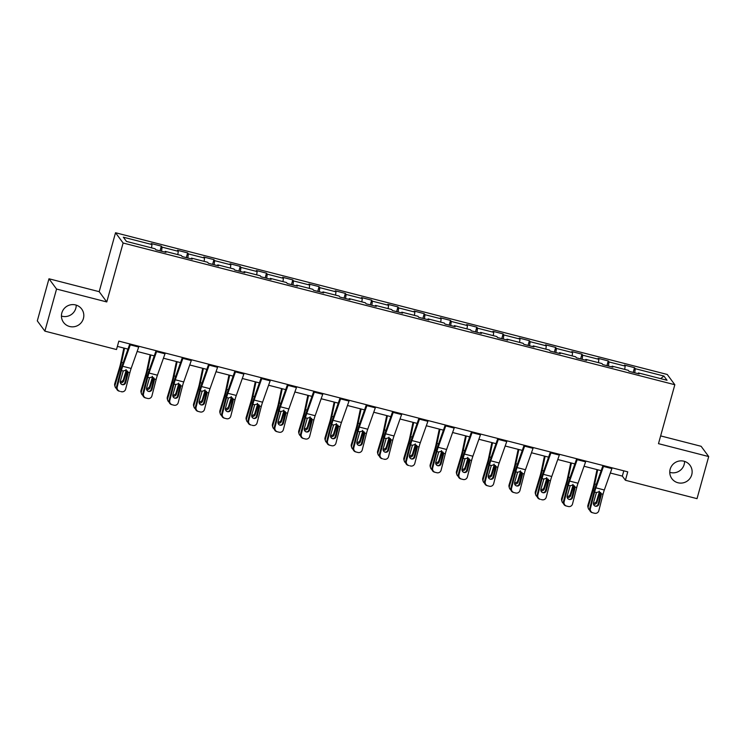 <?xml version="1.0" encoding="UTF-8"?>
<svg xmlns="http://www.w3.org/2000/svg" width="746" height="746" viewBox="0 0 746 746"><rect width="100%" height="100%" fill="white"/><g stroke="black" fill="none" stroke-linecap="round" stroke-linejoin="round"><path stroke-width="1.12" d="M76.232 305.123A11.265 11.05 -36.4 0 1 61.433 316.052M83.412 318.486A11.265 11.05 -36.4 0 1 63.559 322.412A11.265 11.05 -36.4 0 1 70.646 304.806A11.265 11.05 -36.4 0 1 83.412 318.486M684.567 461.382A11.265 11.05 -36.4 0 1 669.768 472.311M691.738 474.754A11.265 11.05 -36.4 0 1 671.894 478.68A11.265 11.05 -36.4 0 1 678.972 461.075A11.265 11.05 -36.4 0 1 691.738 474.754M48.975 278.78L56.556 289.047L106.771 301.944L99.19 291.677L48.975 278.78L37.3 320.873L44.881 331.14L116.497 349.538L118.838 341.118L627.74 471.845L625.409 480.265L697.025 498.654L708.7 456.561L701.119 446.295L660.639 435.897M99.19 291.677L115.537 232.743L667.241 374.464L674.832 384.731L123.118 243.01L115.537 232.743M663.921 376.059L635.275 368.701L634.52 367.685L624.411 365.092L625.157 366.1L608.978 361.95L608.232 360.933L598.124 358.332L598.87 359.348L582.691 355.189L581.945 354.182L571.837 351.58L572.583 352.597L556.404 348.438L555.658 347.431L545.55 344.829L546.296 345.846L530.117 341.687L529.371 340.67L519.263 338.078L520.009 339.094L503.83 334.935L503.084 333.919L492.975 331.327L493.721 332.334L477.543 328.184L476.797 327.168L466.688 324.575L467.434 325.582L451.255 321.433L450.509 320.416L440.392 317.824L441.147 318.831L424.968 314.681L424.222 313.665L414.105 311.063L414.86 312.08L398.681 307.921L397.935 306.914L387.817 304.312L388.573 305.328L372.394 301.17L371.639 300.162L361.53 297.561L362.276 298.577L346.107 294.418L345.351 293.402L335.243 290.809L335.989 291.826L319.82 287.667L319.064 286.65L308.956 284.058L309.702 285.065L293.523 280.916L292.777 279.899L282.669 277.307L283.415 278.314L267.236 274.164L266.49 273.148L256.382 270.546L257.128 271.563L240.949 267.404L240.203 266.397L230.094 263.795L230.84 264.811L214.661 260.652L213.916 259.645L203.807 257.044L204.553 258.06L188.374 253.901L187.628 252.894L177.52 250.292L178.266 251.309L162.087 247.15L161.341 246.133L151.233 243.541L151.979 244.548L123.332 237.191L126.447 241.415L155.093 248.772L155.839 249.779L165.948 252.381L165.202 251.365L181.381 255.524L182.127 256.54L192.235 259.132L191.489 258.125L207.668 262.275L208.414 263.291L218.522 265.884L217.776 264.877L233.955 269.026L234.701 270.043L244.819 272.635L244.063 271.628L260.242 275.778L260.988 276.794L271.106 279.396L270.35 278.379L286.529 282.538L287.275 283.545L297.393 286.147L296.647 285.131L312.816 289.289L313.572 290.297L323.68 292.898L322.934 291.882L339.104 296.041L339.859 297.057L349.967 299.65L349.221 298.633L365.391 302.792L366.146 303.808L376.254 306.401L375.508 305.394L391.687 309.543L392.433 310.56L402.542 313.152L401.796 312.145L417.974 316.295L418.72 317.311L428.829 319.903L428.083 318.896L444.262 323.046L445.008 324.062L455.116 326.664L454.37 325.648L470.549 329.807L471.295 330.814L481.403 333.415L480.657 332.399L496.836 336.558L497.582 337.565L507.69 340.167L506.944 339.15L523.123 343.309L523.869 344.326L533.977 346.918L533.231 345.902L549.41 350.06L550.156 351.077L560.274 353.669L559.519 352.662L575.698 356.812L576.444 357.828L586.561 360.421L585.806 359.413L601.985 363.563L602.731 364.58L612.848 367.181L612.093 366.165L628.272 370.324L629.027 371.331L639.135 373.933L638.389 372.916L667.036 380.274L663.921 376.059L660.639 378.632M164.857 252.101L165.202 251.365M162.087 247.15L161.537 251.243M178.266 251.309L177.828 254.61M191.144 258.853L191.489 258.125M188.374 253.901L187.824 258.004M204.553 258.06L204.115 261.361M217.431 265.604L217.776 264.877M214.661 260.652L214.111 264.755M230.84 264.811L230.402 268.112M243.718 272.355L244.063 271.628M240.949 267.404L240.408 271.507M257.128 271.563L256.689 274.864M270.005 279.107L270.35 278.379M267.236 274.164L266.695 278.258M283.415 278.314L282.976 281.624M296.293 285.867L296.647 285.131M293.523 280.916L292.982 285.009M309.702 285.065L309.264 288.376M322.58 292.618L322.934 291.882M319.82 287.667L319.269 291.761M335.989 291.826L335.551 295.127M348.867 299.37L349.221 298.633M346.107 294.418L345.557 298.521M362.276 298.577L361.838 301.878M375.154 306.121L375.508 305.394M372.394 301.17L371.844 305.273M388.573 305.328L388.125 308.63M401.441 312.872L401.796 312.145M398.681 307.921L398.131 312.024M414.86 312.08L414.412 315.381M427.728 319.624L428.083 318.896M424.968 314.681L424.418 318.775M441.147 318.831L440.7 322.141M454.025 326.375L454.37 325.648M451.255 321.433L450.705 325.526M467.434 325.582L466.987 328.893M480.312 333.136L480.657 332.399M477.543 328.184L476.992 332.278M493.721 332.334L493.274 335.644M506.599 339.887L506.944 339.15M503.83 334.935L503.28 339.029M520.009 339.094L519.57 342.395M532.886 346.638L533.231 345.902M530.117 341.687L529.567 345.79M546.296 345.846L545.858 349.147M559.174 353.39L559.519 352.662M556.404 348.438L555.863 352.541M572.583 352.597L572.145 355.898M585.461 360.141L585.806 359.413M582.691 355.189L582.15 359.292M598.87 359.348L598.432 362.649M611.748 366.892L612.093 366.165M608.978 361.95L608.438 366.044M625.157 366.1L624.719 369.41M638.035 373.643L638.389 372.916M635.275 368.701L634.725 372.795M56.556 289.047L44.881 331.14M106.771 301.944L123.118 243.01M674.832 384.731L658.485 443.665L708.7 456.561M610.331 473.02L622.332 476.097L625.409 480.265M117.374 346.386L127.967 349.109M137.152 351.469L154.254 355.861M163.439 358.22L180.541 362.612M189.726 364.971L206.838 369.363M216.014 371.722L233.125 376.124M242.301 378.483L259.412 382.875M268.588 385.234L285.699 389.626M294.875 391.986L311.987 396.378M321.162 398.737L338.274 403.129M347.45 405.488L364.561 409.88M373.746 412.24L390.848 416.641M400.033 418.991L417.135 423.392M426.32 425.752L443.422 430.144M452.608 432.503L469.71 436.895M478.895 439.254L495.997 443.646M505.182 446.005L522.293 450.397M531.469 452.757L548.58 457.149M557.756 459.508L574.868 463.909M584.043 466.259L601.155 470.661M151.979 244.548L151.531 247.859M623.796 470.829L622.332 476.097M634.52 367.685L633.214 372.413M608.232 360.933L606.927 365.652M581.945 354.182L580.64 358.901M555.658 347.431L554.353 352.149M529.371 340.67L528.056 345.398M503.084 333.919L501.769 338.647M476.797 327.168L475.482 331.895M450.509 320.416L449.195 325.144M424.222 313.665L422.907 318.383M397.935 306.914L396.62 311.632M371.639 300.162L370.333 304.881M345.351 293.402L344.046 298.13M319.064 286.65L317.759 291.378M292.777 279.899L291.472 284.627M266.49 273.148L265.184 277.866M240.203 266.397L238.897 271.115M213.916 259.645L212.61 264.364M187.628 252.894L186.314 257.612M161.341 246.133L160.026 250.861M612.158 467.835A6.164 0.942 104.4 0 1 611.897 468.591L604.325 489.991A8.803 1.352 -75.6 0 0 603.038 494.244L598.824 510.702A3.525 3.478 103.8 0 1 594.571 513.248L592.231 512.661L594.571 513.248M602.982 465.485L595.886 485.543A13.204 2.024 -75.6 0 0 593.965 491.922L589.741 508.38L590.394 508.539A3.525 3.478 103.8 0 0 592.893 512.819M603.728 465.672A6.164 0.942 104.4 0 1 603.477 466.427L595.895 487.828A8.803 1.352 -75.6 0 0 594.618 492.08L590.394 508.539M595.187 506.124A2.816 2.788 103.8 0 0 598.227 504.016L600.754 492.817M592.231 512.661A3.525 3.478 -76.2 0 1 589.741 508.38M600.987 493.097L601.201 495.12L598.879 504.175A2.816 2.788 -76.2 0 1 595.513 506.217A2.816 2.788 -76.2 0 1 595.485 506.217A2.816 2.788 -76.2 0 1 593.49 502.795L596.436 492.547L599.234 491.689L601.229 493.777L603.038 494.244M597.024 469.598L593.788 484.965A8.803 1.352 104.4 0 1 592.65 489.423L587.932 505.21L588.296 506.431A3.525 3.376 163.4 0 0 589.741 510.171M597.705 469.775L594.721 483.958A13.204 2.024 104.4 0 1 593.014 490.635L588.296 506.431M599.029 500.864L597.826 504.902M600.67 492.602L599.197 492.416L596.604 501.098L596.968 502.31L599.775 492.91M596.968 502.31A2.816 2.695 -16.6 0 1 593.499 504.24M591.466 501.666A2.816 2.695 -16.6 0 1 591.578 500.93L592.119 499.093M588.296 508.296L587.932 507.084A3.525 3.376 -16.6 0 1 587.932 505.21M593.424 503.084A2.816 2.695 163.4 0 0 596.604 501.098M599.197 492.416L599.262 491.12M585.871 461.084A6.164 0.942 104.4 0 1 585.61 461.839L578.038 483.24A8.803 1.352 -75.6 0 0 576.751 487.492L572.527 503.951A3.525 3.478 103.8 0 1 568.284 506.497L565.944 505.9L568.284 506.497M576.695 458.734L569.599 478.792A13.204 2.024 -75.6 0 0 567.678 485.17L563.454 501.629L564.107 501.788A3.525 3.478 103.8 0 0 566.596 506.068M577.441 458.921A6.164 0.942 104.4 0 1 577.19 459.676L569.608 481.077A8.803 1.352 -75.6 0 0 568.331 485.329L564.107 501.788M568.9 499.363A2.816 2.788 103.8 0 0 571.94 497.265L574.467 486.066M565.944 505.9A3.525 3.478 -76.2 0 1 563.454 501.629M574.7 486.345L574.914 488.369L572.592 497.423A2.816 2.788 -76.2 0 1 569.198 499.456A2.816 2.788 -76.2 0 1 567.193 496.034L570.149 485.795L572.947 484.937L574.942 487.026L576.751 487.492M559.575 454.333A6.164 0.942 104.4 0 1 559.323 455.088L551.751 476.489A8.803 1.352 -75.6 0 0 550.464 480.741L546.24 497.2A3.525 3.478 103.8 0 1 541.997 499.745L541.344 499.587A3.525 3.478 -76.2 0 1 541.344 499.587L541.997 499.745M550.408 451.973L543.312 472.031A13.204 2.024 -75.6 0 0 541.391 478.419L537.167 494.878L537.819 495.036A3.525 3.478 103.8 0 0 540.309 499.316M551.154 452.169A6.164 0.942 104.4 0 1 550.902 452.915L543.321 474.325A8.803 1.352 -75.6 0 0 542.044 478.578L537.819 495.036M542.612 492.612A2.816 2.788 103.8 0 0 545.643 490.514L548.179 479.314M539.656 499.149A3.525 3.478 -76.2 0 1 537.167 494.878M541.419 499.606A3.525 3.478 -76.2 0 1 541.382 499.596L542.034 499.755M548.413 479.594L548.627 481.618L546.305 490.672A2.816 2.788 -76.2 0 1 542.902 492.705A2.816 2.788 -76.2 0 1 540.906 489.283L543.853 479.044L546.65 478.186L548.655 480.275L550.464 480.741M570.737 462.846L567.501 478.214A8.803 1.352 104.4 0 1 566.363 482.671L561.645 498.459L562.008 499.671A3.525 3.376 163.4 0 0 563.454 503.41M571.417 463.024L568.424 477.207A13.204 2.024 104.4 0 1 566.727 483.884L562.008 499.671M572.742 494.113L571.539 498.151M574.383 485.851L572.909 485.665L570.317 494.346L570.681 495.558L573.487 486.159M570.681 495.558A2.816 2.695 -16.6 0 1 567.202 497.489M565.179 494.915A2.816 2.695 -16.6 0 1 565.282 494.178L565.832 492.341M562.008 501.545L561.645 500.333A3.525 3.376 -16.6 0 1 561.645 498.459M567.137 496.332A2.816 2.695 163.4 0 0 570.317 494.346M572.909 485.665L572.975 484.368M544.449 456.095L541.214 471.463A8.803 1.352 104.4 0 1 540.076 475.92L535.358 491.707L535.721 492.92A3.525 3.376 163.4 0 0 537.167 496.659M545.13 456.263L542.137 470.456A13.204 2.024 104.4 0 1 540.44 477.132L535.721 492.92M546.454 487.362L545.251 491.4M548.096 479.1L546.622 478.904L544.03 487.595L544.393 488.807L547.2 479.398M544.393 488.807A2.816 2.695 -16.6 0 1 540.915 490.737M538.882 488.154A2.816 2.695 -16.6 0 1 538.994 487.427L539.544 485.59M535.712 494.794L535.358 493.572A3.525 3.376 -16.6 0 1 535.358 491.707M540.85 489.581A2.816 2.695 163.4 0 0 544.03 487.595M546.622 478.904L546.687 477.617M533.287 447.581A6.164 0.942 104.4 0 1 533.036 448.327L525.464 469.738A8.803 1.352 -75.6 0 0 524.177 473.99L519.953 490.448A3.525 3.478 103.8 0 1 515.71 492.994L513.369 492.397L515.71 492.994M524.121 445.222L517.025 465.28A13.204 2.024 -75.6 0 0 515.094 471.659L510.879 488.126L511.532 488.285A3.525 3.478 103.8 0 0 514.022 492.556M524.867 445.418A6.164 0.942 104.4 0 1 524.615 446.164L517.034 467.574A8.803 1.352 -75.6 0 0 515.756 471.826L511.532 488.285M516.325 485.86A2.816 2.788 103.8 0 0 519.356 483.762L521.892 472.554M513.369 492.397A3.525 3.478 -76.2 0 1 510.879 488.126M515.747 493.003L515.094 492.845A3.525 3.478 -76.2 0 1 515.094 492.845A3.525 3.478 -76.2 0 1 515.057 492.836M522.125 472.833L522.34 474.866L520.018 483.921A2.816 2.788 -76.2 0 1 516.614 485.954A2.816 2.788 -76.2 0 1 514.619 482.531L517.565 472.293L520.363 471.425L522.368 473.524L524.177 473.99M507 440.83A6.164 0.942 104.4 0 1 506.748 441.576L499.177 462.977A8.803 1.352 -75.6 0 0 497.89 467.238L493.665 483.697A3.525 3.478 103.8 0 1 489.423 486.243L487.082 485.646L489.423 486.243M497.834 438.471L490.728 458.529A13.204 2.024 -75.6 0 0 488.807 464.907L484.583 481.366L485.245 481.534A3.525 3.478 103.8 0 0 487.735 485.805M498.58 438.667A6.164 0.942 104.4 0 1 498.319 439.413L490.747 460.814A8.803 1.352 -75.6 0 0 489.469 465.075L485.245 481.534M490.038 479.109A2.816 2.788 103.8 0 0 493.069 477.002L495.605 465.802M487.082 485.646A3.525 3.478 -76.2 0 1 484.583 481.366M495.838 466.082L496.053 468.115L493.731 477.17A2.816 2.788 -76.2 0 1 490.327 479.202A2.816 2.788 -76.2 0 1 488.332 475.78L491.278 465.541L494.076 464.674L496.081 466.772L497.89 467.238M480.713 434.079A6.164 0.942 104.4 0 1 480.461 434.825L472.88 456.226A8.803 1.352 -75.6 0 0 471.603 460.478L467.378 476.946A3.525 3.478 103.8 0 1 463.135 479.482L460.795 478.895L463.135 479.482M471.547 431.72L464.441 451.778A13.204 2.024 -75.6 0 0 462.52 458.156L458.296 474.615L458.958 474.773A3.525 3.478 103.8 0 0 461.448 479.053M472.293 431.906A6.164 0.942 104.4 0 1 472.031 432.661L464.46 454.062A8.803 1.352 -75.6 0 0 463.182 458.314L458.958 474.773M463.751 472.358A2.816 2.788 103.8 0 0 466.782 470.25L469.318 459.051M460.795 478.895A3.525 3.478 -76.2 0 1 458.296 474.615M469.542 459.331L469.766 461.364L467.434 470.409A2.816 2.788 -76.2 0 1 464.04 472.451A2.816 2.788 -76.2 0 1 462.044 469.029L464.991 458.781L467.789 457.923L469.784 460.012L471.603 460.478M518.162 449.344L514.927 464.711A8.803 1.352 104.4 0 1 513.789 469.169L509.07 484.956L509.434 486.168A3.525 3.376 163.4 0 0 510.879 489.908M518.843 449.512L515.85 463.704A13.204 2.024 104.4 0 1 514.153 470.381L509.434 486.168M520.167 480.611L518.964 484.639M521.808 472.349L520.335 472.153L517.743 480.844L518.106 482.056L520.913 472.647M518.106 482.056A2.816 2.695 -16.6 0 1 514.628 483.986M512.595 481.403A2.816 2.695 -16.6 0 1 512.707 480.666L513.257 478.829M509.425 488.043L509.07 486.821A3.525 3.376 -16.6 0 1 509.07 484.956M514.563 482.821A2.816 2.695 163.4 0 0 517.743 480.844M520.335 472.153L520.4 470.866M491.875 442.583L488.639 457.96A8.803 1.352 104.4 0 1 487.502 462.408L482.783 478.205L483.147 479.417A3.525 3.376 163.4 0 0 484.592 483.156M492.556 442.76L489.562 456.944A13.204 2.024 104.4 0 1 487.865 463.63L483.147 479.417M493.88 473.859L492.677 477.888M495.512 465.597L494.048 465.401L491.455 474.083L491.81 475.305L494.626 465.896M491.81 475.305A2.816 2.695 -16.6 0 1 488.341 477.226M486.308 474.652A2.816 2.695 -16.6 0 1 486.42 473.915L486.97 472.078M483.138 481.291L482.774 480.07A3.525 3.376 -16.6 0 1 482.783 478.205M488.276 476.069A2.816 2.695 163.4 0 0 491.455 474.083M494.048 465.401L494.113 464.115M465.588 435.832L462.352 451.209A8.803 1.352 104.4 0 1 461.215 455.657L456.496 471.444L456.86 472.666A3.525 3.376 163.4 0 0 458.305 476.405M466.269 436.009L463.275 450.192A13.204 2.024 104.4 0 1 461.578 456.878L456.86 472.666M467.593 467.099L466.39 471.136M469.225 458.837L467.761 458.65L465.168 467.332L465.523 468.553L468.339 459.144M465.523 468.553A2.816 2.695 -16.6 0 1 462.054 470.474M460.021 467.901A2.816 2.695 -16.6 0 1 460.133 467.164L460.683 465.327M456.85 474.531L456.487 473.318A3.525 3.376 -16.6 0 1 456.496 471.444M461.988 469.318A2.816 2.695 163.4 0 0 465.168 467.332M467.761 458.65L467.826 457.354M454.426 427.318A6.164 0.942 104.4 0 1 454.174 428.073L446.593 449.474A8.803 1.352 -75.6 0 0 445.315 453.727L441.091 470.185A3.525 3.478 103.8 0 1 436.848 472.731L434.508 472.143L436.848 472.731M445.259 424.968L438.154 445.026A13.204 2.024 -75.6 0 0 436.233 451.405L432.009 467.863L432.671 468.022A3.525 3.478 103.8 0 0 435.16 472.302M446.005 425.155A6.164 0.942 104.4 0 1 445.744 425.91L438.172 447.311A8.803 1.352 -75.6 0 0 436.886 451.563L432.671 468.022M437.464 465.607A2.816 2.788 103.8 0 0 440.494 463.499L443.031 452.3M434.508 472.143A3.525 3.478 -76.2 0 1 432.009 467.863M443.255 452.58L443.469 454.603L441.147 463.658A2.816 2.788 -76.2 0 1 437.781 465.7A2.816 2.788 -76.2 0 1 437.753 465.7A2.816 2.788 -76.2 0 1 435.757 462.278L438.704 452.029L441.501 451.171L443.497 453.26L445.315 453.727M439.301 429.081L436.056 444.457A8.803 1.352 104.4 0 1 434.927 448.905L430.209 464.693L430.573 465.914A3.525 3.376 163.4 0 0 432.018 469.654M439.981 429.258L436.988 443.441A13.204 2.024 104.4 0 1 435.291 450.127L430.573 465.914M441.306 460.347L440.093 464.385M442.938 452.085L441.473 451.899L438.881 460.58L439.235 461.793L442.052 452.393M439.235 461.793A2.816 2.695 -16.6 0 1 435.767 463.723M433.734 461.149A2.816 2.695 -16.6 0 1 433.846 460.413L434.396 458.576M430.563 467.779L430.2 466.567A3.525 3.376 -16.6 0 1 430.209 464.693M435.701 462.567A2.816 2.695 163.4 0 0 438.881 460.58M441.473 451.899L441.539 450.603M428.139 420.567A6.164 0.942 104.4 0 1 427.887 421.322L420.306 442.723A8.803 1.352 -75.6 0 0 419.028 446.975L414.804 463.434A3.525 3.478 103.8 0 1 410.598 465.989A3.525 3.478 103.8 0 0 410.598 465.989L409.908 465.821A3.525 3.478 -76.2 0 1 409.908 465.821L409.936 465.83A3.525 3.478 -76.2 0 0 409.974 465.84M418.972 418.217L411.867 438.275A13.204 2.024 -75.6 0 0 409.946 444.653L405.721 461.112L406.374 461.27A3.525 3.478 103.8 0 0 408.873 465.551M419.709 418.403A6.164 0.942 104.4 0 1 419.457 419.159L411.885 440.56A8.803 1.352 -75.6 0 0 410.598 444.812L406.374 461.27M411.177 458.846A2.816 2.788 103.8 0 0 414.207 456.748L416.744 445.548M408.221 465.392A3.525 3.478 -76.2 0 1 405.721 461.112M416.967 445.828L417.182 447.852L414.86 456.906A2.816 2.788 -76.2 0 1 411.466 458.939A2.816 2.788 -76.2 0 1 409.47 455.526L412.417 445.278L415.214 444.42L417.21 446.509L419.028 446.975M413.014 422.329L409.768 437.697A8.803 1.352 104.4 0 1 408.64 442.154L403.922 457.941L404.285 459.163A3.525 3.376 163.4 0 0 405.731 462.902M413.694 422.506L410.701 436.69A13.204 2.024 104.4 0 1 409.004 443.366L404.285 459.163M415.018 453.596L413.806 457.634M416.65 445.334L415.186 445.148L412.585 453.829L412.948 455.041L415.764 445.642M412.948 455.041A2.816 2.695 -16.6 0 1 409.479 456.972M407.447 454.398A2.816 2.695 -16.6 0 1 407.558 453.661L408.109 451.824M404.276 461.028L403.912 459.816A3.525 3.376 -16.6 0 1 403.922 457.941M409.414 455.815A2.816 2.695 163.4 0 0 412.585 453.829M415.186 445.148L415.252 443.851M401.852 413.816A6.164 0.942 104.4 0 1 401.6 414.571L394.019 435.972A8.803 1.352 -75.6 0 0 392.741 440.224L388.517 456.683A3.525 3.478 103.8 0 1 384.274 459.228L383.612 459.07A3.525 3.478 -76.2 0 1 383.612 459.07L384.274 459.228M392.685 411.466L385.579 431.514A13.204 2.024 -75.6 0 0 383.658 437.902L379.434 454.361L380.087 454.519A3.525 3.478 103.8 0 0 382.586 458.799M393.422 411.652A6.164 0.942 104.4 0 1 393.17 412.407L385.598 433.808A8.803 1.352 -75.6 0 0 384.311 438.061L380.087 454.519M384.889 452.095A2.816 2.788 103.8 0 0 387.92 449.997L390.456 438.797M381.933 458.631A3.525 3.478 -76.2 0 1 379.434 454.361M383.686 459.088A3.525 3.478 -76.2 0 1 383.649 459.079L384.311 459.238M390.68 439.077L390.895 441.1L388.573 450.155A2.816 2.788 -76.2 0 1 385.178 452.188A2.816 2.788 -76.2 0 1 383.183 448.766L386.13 438.527L388.927 437.669L390.923 439.758L392.741 440.224M386.726 415.578L383.481 430.946A8.803 1.352 104.4 0 1 382.353 435.403L377.635 451.19L377.989 452.402A3.525 3.376 163.4 0 0 379.444 456.142M387.398 415.755L384.414 429.938A13.204 2.024 104.4 0 1 382.717 436.615L377.989 452.402M388.731 446.845L387.519 450.882M390.363 438.583L388.899 438.396L386.297 447.078L386.661 448.29L389.477 438.89M386.661 448.29A2.816 2.695 -16.6 0 1 383.192 450.22M381.159 447.647A2.816 2.695 -16.6 0 1 381.271 446.91L381.821 445.073M377.989 454.277L377.625 453.064A3.525 3.376 -16.6 0 1 377.635 451.19M383.127 449.064A2.816 2.695 163.4 0 0 386.297 447.078M388.899 438.396L388.964 437.1M375.564 407.064A6.164 0.942 104.4 0 1 375.313 407.81L367.731 429.22A8.803 1.352 -75.6 0 0 366.454 433.473L362.23 449.931A3.525 3.478 103.8 0 1 357.987 452.477L355.646 451.88L357.987 452.477M366.389 404.705L359.292 424.763A13.204 2.024 -75.6 0 0 357.371 431.151L353.147 447.609L353.8 447.768A3.525 3.478 103.8 0 0 356.299 452.039M367.135 404.901A6.164 0.942 104.4 0 1 366.883 405.647L359.311 427.057A8.803 1.352 -75.6 0 0 358.024 431.309L353.8 447.768M358.593 445.343A2.816 2.788 103.8 0 0 361.633 443.245L364.16 432.046M355.646 451.88A3.525 3.478 -76.2 0 1 353.147 447.609M364.393 432.326L364.608 434.349L362.286 443.404A2.816 2.788 -76.2 0 1 358.891 445.437A2.816 2.788 -76.2 0 1 356.896 442.014L359.842 431.775L362.64 430.918L364.635 433.006L366.454 433.473M360.439 408.827L357.194 424.194A8.803 1.352 104.4 0 1 356.066 428.652L351.347 444.439L351.702 445.651A3.525 3.376 163.4 0 0 353.156 449.39M361.111 408.995L358.127 423.187A13.204 2.024 104.4 0 1 356.429 429.864L351.702 445.651M362.444 440.093L361.232 444.131M364.076 431.831L362.612 431.636L360.01 440.327L360.374 441.539L363.19 432.13M360.374 441.539A2.816 2.695 -16.6 0 1 356.905 443.469M354.872 440.886A2.816 2.695 -16.6 0 1 354.984 440.149L355.534 438.312M351.702 447.525L351.338 446.304A3.525 3.376 -16.6 0 1 351.347 444.439M356.84 442.303A2.816 2.695 163.4 0 0 360.01 440.327M362.612 431.636L362.677 430.349M349.277 400.313A6.164 0.942 104.4 0 1 349.025 401.059L341.444 422.469A8.803 1.352 -75.6 0 0 340.167 426.721L335.942 443.18A3.525 3.478 103.8 0 1 331.69 445.726L329.359 445.129L331.69 445.726M340.101 397.954L333.005 418.012A13.204 2.024 -75.6 0 0 331.084 424.39L326.86 440.858L327.513 441.017A3.525 3.478 103.8 0 0 330.012 445.287M340.847 398.15A6.164 0.942 104.4 0 1 340.596 398.896L333.024 420.296A8.803 1.352 -75.6 0 0 331.737 424.558L327.513 441.017M332.306 438.592A2.816 2.788 103.8 0 0 335.346 436.485L337.873 425.285M329.359 445.129A3.525 3.478 -76.2 0 1 326.86 440.858M338.106 425.565L338.32 427.598L335.998 436.652A2.816 2.788 -76.2 0 1 332.604 438.685A2.816 2.788 -76.2 0 1 330.609 435.263L333.555 425.024L336.353 424.157L338.348 426.255L340.167 426.721M334.152 402.075L330.907 417.443A8.803 1.352 104.4 0 1 329.779 421.9L325.051 437.688L325.415 438.9A3.525 3.376 163.4 0 0 326.86 442.639M334.823 402.243L331.839 416.436A13.204 2.024 104.4 0 1 330.133 423.113L325.415 438.9M336.157 433.342L334.945 437.37M337.789 425.08L336.325 424.884L333.723 433.566L334.087 434.787L336.894 425.379M334.087 434.787A2.816 2.695 -16.6 0 1 330.618 436.708M328.585 434.135A2.816 2.695 -16.6 0 1 328.697 433.398L329.247 431.561M325.415 440.774L325.051 439.553A3.525 3.376 -16.6 0 1 325.051 437.688M330.543 435.552A2.816 2.695 163.4 0 0 333.723 433.566M336.325 424.884L336.39 423.597M322.99 393.562A6.164 0.942 104.4 0 1 322.729 394.308L315.157 415.709A8.803 1.352 -75.6 0 0 313.88 419.97L309.655 436.429A3.525 3.478 103.8 0 1 305.403 438.974L303.062 438.378L305.403 438.974M313.814 391.202L306.718 411.26A13.204 2.024 -75.6 0 0 304.797 417.639L300.573 434.097L301.225 434.265A3.525 3.478 103.8 0 0 303.725 438.536M314.56 391.398A6.164 0.942 104.4 0 1 314.308 392.144L306.727 413.545A8.803 1.352 -75.6 0 0 305.45 417.797L301.225 434.265M306.019 431.841A2.816 2.788 103.8 0 0 309.058 429.733L311.586 418.534M303.062 438.378A3.525 3.478 -76.2 0 1 300.573 434.097M311.819 418.814L312.033 420.847L309.711 429.901A2.816 2.788 -76.2 0 1 306.317 431.934A2.816 2.788 -76.2 0 1 304.321 428.512L307.268 418.264L310.066 417.406L312.061 419.504L313.88 419.97M307.856 395.315L304.62 410.692A8.803 1.352 104.4 0 1 303.491 415.14L298.764 430.936L299.127 432.148A3.525 3.376 163.4 0 0 300.573 435.888M308.536 395.492L305.552 409.675A13.204 2.024 104.4 0 1 303.846 416.361L299.127 432.148M309.86 426.591L308.657 430.619M311.502 418.329L310.028 418.133L307.436 426.815L307.8 428.036L310.606 418.627M307.8 428.036A2.816 2.695 -16.6 0 1 304.331 429.957M302.298 427.383A2.816 2.695 -16.6 0 1 302.41 426.647L302.96 424.81M299.127 434.013L298.764 432.801A3.525 3.376 -16.6 0 1 298.764 430.936M304.256 428.801A2.816 2.695 163.4 0 0 307.436 426.815M310.028 418.133L310.094 416.846M296.703 386.81A6.164 0.942 104.4 0 1 296.442 387.556L288.87 408.957A8.803 1.352 -75.6 0 0 287.592 413.209L283.368 429.677A3.525 3.478 103.8 0 1 279.116 432.214L276.775 431.626L279.116 432.214M287.527 384.451L280.431 404.509A13.204 2.024 -75.6 0 0 278.51 410.887L274.286 427.346L274.938 427.505A3.525 3.478 103.8 0 0 277.437 431.785M288.273 384.638A6.164 0.942 104.4 0 1 288.021 385.393L280.44 406.794A8.803 1.352 -75.6 0 0 279.163 411.046L274.938 427.505M279.731 425.089A2.816 2.788 103.8 0 0 282.771 422.982L285.298 411.783M276.775 431.626A3.525 3.478 -76.2 0 1 274.286 427.346M285.531 412.062L285.746 414.095L283.424 423.141A2.816 2.788 -76.2 0 1 280.03 425.183A2.816 2.788 -76.2 0 1 278.034 421.76L280.981 411.512L283.778 410.654L285.774 412.743L287.592 413.209M281.568 388.563L278.333 403.94A8.803 1.352 104.4 0 1 277.195 408.388L272.476 424.176L272.84 425.397A3.525 3.376 163.4 0 0 274.286 429.137M282.249 388.741L279.265 402.924A13.204 2.024 104.4 0 1 277.559 409.61L272.84 425.397M283.573 419.83L282.37 423.868M285.214 411.568L283.741 411.382L281.149 420.063L281.512 421.285L284.319 411.876M281.512 421.285A2.816 2.695 -16.6 0 1 278.044 423.206M276.011 420.632A2.816 2.695 -16.6 0 1 276.123 419.895L276.663 418.058M272.84 427.262L272.476 426.05A3.525 3.376 -16.6 0 1 272.476 424.176M277.969 422.05A2.816 2.695 163.4 0 0 281.149 420.063M283.741 411.382L283.806 410.086M270.416 380.05A6.164 0.942 104.4 0 1 270.155 380.805L262.583 402.206A8.803 1.352 -75.6 0 0 261.296 406.458L257.072 422.917A3.525 3.478 103.8 0 1 252.866 425.472A3.525 3.478 103.8 0 0 252.866 425.472L252.176 425.304A3.525 3.478 -76.2 0 1 252.176 425.304L252.213 425.313A3.525 3.478 -76.2 0 0 252.251 425.323M261.24 377.7L254.144 397.758A13.204 2.024 -75.6 0 0 252.223 404.136L247.998 420.595L248.651 420.753A3.525 3.478 103.8 0 0 251.15 425.034M261.986 377.886A6.164 0.942 104.4 0 1 261.734 378.642L254.153 400.043A8.803 1.352 -75.6 0 0 252.875 404.295L248.651 420.753M253.444 418.338A2.816 2.788 103.8 0 0 256.484 416.231L259.011 405.031M250.488 424.875A3.525 3.478 -76.2 0 1 247.998 420.595M259.244 405.311L259.459 407.335L257.137 416.389A2.816 2.788 -76.2 0 1 253.771 418.431A2.816 2.788 -76.2 0 1 253.743 418.431A2.816 2.788 -76.2 0 1 251.747 415.009L254.694 404.761L257.491 403.903L259.487 405.992L261.296 406.458M255.281 381.812L252.045 397.189A8.803 1.352 104.4 0 1 250.908 401.637L246.189 417.424L246.553 418.646A3.525 3.376 163.4 0 0 247.998 422.385M255.962 381.989L252.978 396.173A13.204 2.024 104.4 0 1 251.271 402.859L246.553 418.646M257.286 413.079L256.083 417.117M258.927 404.817L257.454 404.63L254.862 413.312L255.225 414.524L258.032 405.125M255.225 414.524A2.816 2.695 -16.6 0 1 251.747 416.454M249.724 413.881A2.816 2.695 -16.6 0 1 249.826 413.144L250.376 411.307M246.553 420.511L246.189 419.299A3.525 3.376 -16.6 0 1 246.189 417.424M251.682 415.298A2.816 2.695 163.4 0 0 254.862 413.312M257.454 404.63L257.519 403.334M244.119 373.298A6.164 0.942 104.4 0 1 243.867 374.054L236.296 395.455A8.803 1.352 -75.6 0 0 235.009 399.707L230.784 416.165A3.525 3.478 103.8 0 1 226.542 418.711L224.201 418.124L226.542 418.711M234.953 370.949L227.856 391.007A13.204 2.024 -75.6 0 0 225.935 397.385L221.711 413.844L222.364 414.002A3.525 3.478 103.8 0 0 224.854 418.282M235.699 371.135A6.164 0.942 104.4 0 1 235.447 371.89L227.866 393.291A8.803 1.352 -75.6 0 0 226.588 397.543L222.364 414.002M227.157 411.578A2.816 2.788 103.8 0 0 230.197 409.479L232.724 398.28M224.201 418.124A3.525 3.478 -76.2 0 1 221.711 413.844M226.579 418.72L225.926 418.562A3.525 3.478 -76.2 0 1 225.889 418.553M232.957 398.56L233.172 400.583L230.85 409.638A2.816 2.788 -76.2 0 1 227.446 411.671A2.816 2.788 -76.2 0 1 225.451 408.258L228.397 398.01L231.195 397.152L233.2 399.241L235.009 399.707M228.994 375.061L225.758 390.428A8.803 1.352 104.4 0 1 224.621 394.886L219.902 410.673L220.266 411.885A3.525 3.376 163.4 0 0 221.711 415.625M229.675 375.238L226.681 389.421A13.204 2.024 104.4 0 1 224.984 396.098L220.266 411.885M230.999 406.328L229.796 410.365M232.64 398.066L231.167 397.879L228.574 406.561L228.938 407.773L231.745 398.373M228.938 407.773A2.816 2.695 -16.6 0 1 225.46 409.703M223.427 407.13A2.816 2.695 -16.6 0 1 223.539 406.393L224.089 404.556M220.256 413.76L219.902 412.547A3.525 3.376 -16.6 0 1 219.902 410.673M225.395 408.547A2.816 2.695 163.4 0 0 228.574 406.561M231.167 397.879L231.232 396.583M217.832 366.547A6.164 0.942 104.4 0 1 217.58 367.302L210.008 388.703A8.803 1.352 -75.6 0 0 208.721 392.955L204.497 409.414A3.525 3.478 103.8 0 1 200.254 411.96L197.914 411.363L200.254 411.96M208.666 364.188L201.569 384.246A13.204 2.024 -75.6 0 0 199.648 390.634L195.424 407.092L196.077 407.251A3.525 3.478 103.8 0 0 198.567 411.531M209.412 364.384A6.164 0.942 104.4 0 1 209.16 365.139L201.579 386.54A8.803 1.352 -75.6 0 0 200.301 390.792L196.077 407.251M200.87 404.826A2.816 2.788 103.8 0 0 203.9 402.728L206.437 391.529M197.914 411.363A3.525 3.478 -76.2 0 1 195.424 407.092M206.67 391.809L206.884 393.832L204.563 402.887A2.816 2.788 -76.2 0 1 201.159 404.919A2.816 2.788 -76.2 0 1 199.163 401.497L202.11 391.258L204.908 390.4L206.912 392.489L208.721 392.955M202.707 368.31L199.471 383.677A8.803 1.352 104.4 0 1 198.333 388.134L193.615 403.922L193.979 405.134A3.525 3.376 163.4 0 0 195.424 408.873M203.388 368.487L200.394 382.67A13.204 2.024 104.4 0 1 198.697 389.347L193.979 405.134M204.712 399.576L203.509 403.614M206.353 391.314L204.88 391.118L202.287 399.809L202.651 401.022L205.458 391.622M202.651 401.022A2.816 2.695 -16.6 0 1 199.173 402.952M197.14 400.378A2.816 2.695 -16.6 0 1 197.252 399.642L197.802 397.805M193.969 407.008L193.615 405.787A3.525 3.376 -16.6 0 1 193.615 403.922M199.107 401.796A2.816 2.695 163.4 0 0 202.287 399.809M204.88 391.118L204.945 389.832M191.545 359.796A6.164 0.942 104.4 0 1 191.293 360.542L183.721 381.952A8.803 1.352 -75.6 0 0 182.434 386.204L178.21 402.663A3.525 3.478 103.8 0 1 173.967 405.209L171.627 404.612L173.967 405.209M182.378 357.437L175.282 377.495A13.204 2.024 -75.6 0 0 173.352 383.882L169.128 400.341L169.79 400.499A3.525 3.478 103.8 0 0 172.279 404.77M183.124 357.632A6.164 0.942 104.4 0 1 182.873 358.378L175.291 379.789A8.803 1.352 -75.6 0 0 174.014 384.041L169.79 400.499M174.583 398.075A2.816 2.788 103.8 0 0 177.613 395.977L180.15 384.777M171.627 404.612A3.525 3.478 -76.2 0 1 169.128 400.341M180.383 385.048L180.597 387.081L178.275 396.135A2.816 2.788 -76.2 0 1 174.872 398.168A2.816 2.788 -76.2 0 1 172.876 394.746L175.823 384.507L178.62 383.649L180.625 385.738L182.434 386.204M176.42 361.558L173.184 376.926A8.803 1.352 104.4 0 1 172.046 381.383L167.328 397.17L167.691 398.383A3.525 3.376 163.4 0 0 169.137 402.122M177.1 361.726L174.107 375.919A13.204 2.024 104.4 0 1 172.41 382.595L167.691 398.383M178.425 392.825L177.222 396.863M180.056 384.563L178.592 384.367L176 393.058L176.364 394.27L179.171 384.861M176.364 394.27A2.816 2.695 -16.6 0 1 172.886 396.201M170.853 393.618A2.816 2.695 -16.6 0 1 170.965 392.881L171.515 391.044M167.682 400.257L167.328 399.035A3.525 3.376 -16.6 0 1 167.328 397.17M172.82 395.035A2.816 2.695 163.4 0 0 176 393.058M178.592 384.367L178.658 383.08M165.258 353.045A6.164 0.942 104.4 0 1 165.006 353.79L157.425 375.201A8.803 1.352 -75.6 0 0 156.147 379.453L151.923 395.912A3.525 3.478 103.8 0 1 147.68 398.457L145.339 397.86L147.68 398.457M156.091 350.685L148.986 370.743A13.204 2.024 -75.6 0 0 147.065 377.122L142.84 393.58L143.502 393.748A3.525 3.478 103.8 0 0 145.992 398.019M156.837 350.881A6.164 0.942 104.4 0 1 156.576 351.627L149.004 373.028A8.803 1.352 -75.6 0 0 147.727 377.29L143.502 393.748M148.295 391.324A2.816 2.788 103.8 0 0 151.326 389.216L153.863 378.017M145.339 397.86A3.525 3.478 -76.2 0 1 142.84 393.58M154.086 378.297L154.31 380.329L151.979 389.384A2.816 2.788 -76.2 0 1 148.585 391.417A2.816 2.788 -76.2 0 1 146.589 387.995L149.536 377.756L152.333 376.889L154.329 378.987L156.147 379.453M150.132 354.807L146.897 370.175A8.803 1.352 104.4 0 1 145.759 374.632L141.041 390.419L141.404 391.631A3.525 3.376 163.4 0 0 142.85 395.371M150.813 354.975L147.82 369.167A13.204 2.024 104.4 0 1 146.123 375.844L141.404 391.631M152.137 386.074L150.934 390.102M153.769 377.812L152.305 377.616L149.713 386.297L150.067 387.519L152.883 378.11M150.067 387.519A2.816 2.695 -16.6 0 1 146.598 389.44M144.565 386.866A2.816 2.695 -16.6 0 1 144.677 386.13L145.228 384.293M141.395 393.506L141.031 392.284A3.525 3.376 -16.6 0 1 141.041 390.419M146.533 388.284A2.816 2.695 163.4 0 0 149.713 386.297M152.305 377.616L152.37 376.329M138.97 346.293A6.164 0.942 104.4 0 1 138.719 347.039L131.137 368.44A8.803 1.352 -75.6 0 0 129.86 372.702L125.636 389.16A3.525 3.478 103.8 0 1 121.43 391.715A3.525 3.478 103.8 0 0 121.43 391.715L120.74 391.538A3.525 3.478 -76.2 0 1 120.74 391.538L120.768 391.547A3.525 3.478 -76.2 0 0 120.805 391.557M129.804 343.934L122.698 363.992A13.204 2.024 -75.6 0 0 120.777 370.37L116.553 386.829L117.215 386.997A3.525 3.478 103.8 0 0 119.705 391.268M130.55 344.13A6.164 0.942 104.4 0 1 130.289 344.876L122.717 366.277A8.803 1.352 -75.6 0 0 121.43 370.529L117.215 386.997M122.008 384.572A2.816 2.788 103.8 0 0 125.039 382.465L127.575 371.266M119.052 391.109A3.525 3.478 -76.2 0 1 116.553 386.829M127.799 371.545L128.023 373.578L125.692 382.623A2.816 2.788 -76.2 0 1 122.297 384.666A2.816 2.788 -76.2 0 1 120.302 381.243L123.249 370.995L126.046 370.137L128.042 372.235L129.86 372.702M123.845 348.046L120.61 363.423A8.803 1.352 104.4 0 1 119.472 367.871L114.753 383.658L115.117 384.88A3.525 3.376 163.4 0 0 116.562 388.619M124.526 348.223L121.533 362.407A13.204 2.024 104.4 0 1 119.836 369.093L115.117 384.88M125.85 379.313L124.647 383.351M127.482 371.06L126.018 370.865L123.426 379.546L123.78 380.768L126.596 371.359M123.78 380.768A2.816 2.695 -16.6 0 1 120.311 382.689M118.278 380.115A2.816 2.695 -16.6 0 1 118.39 379.378L118.94 377.541M115.108 386.745L114.744 385.533A3.525 3.376 -16.6 0 1 114.753 383.658M120.246 381.532A2.816 2.695 163.4 0 0 123.426 379.546M126.018 370.865L126.083 369.568M594.618 492.08L596.436 492.547M595.895 487.828L604.325 489.991M603.477 466.427L611.897 468.591M598.227 504.016L598.879 504.175M601.201 495.12L600.735 494.206M596.296 484.368L594.721 483.958M594.217 490.952L593.014 490.635M568.331 485.329L570.149 485.795M569.608 481.077L578.038 483.24M577.19 459.676L585.61 461.839M571.94 497.265L572.592 497.423M574.914 488.369L574.448 487.455M542.044 478.578L543.853 479.044M543.321 474.325L551.751 476.489M550.902 452.915L559.323 455.088M545.643 490.514L546.305 490.672M548.627 481.618L548.161 480.704M570.009 477.617L568.424 477.207M567.93 484.191L566.727 483.884M543.722 470.857L542.137 470.456M541.643 477.44L540.44 477.132M515.756 471.826L517.565 472.293M517.034 467.574L525.464 469.738M524.615 446.164L533.036 448.327M519.356 483.762L520.018 483.921M522.34 474.866L521.874 473.952M489.469 465.075L491.278 465.541M490.747 460.814L499.177 462.977M498.319 439.413L506.748 441.576M493.069 477.002L493.731 477.17M496.053 468.115L495.586 467.201M463.182 458.314L464.991 458.781M464.46 454.062L472.88 456.226M472.031 432.661L480.461 434.825M466.782 470.25L467.434 470.409M469.766 461.364L469.299 460.45M517.435 464.105L515.85 463.704M515.355 470.689L514.153 470.381M491.148 457.354L489.562 456.944M489.068 463.937L487.865 463.63M464.861 450.603L463.275 450.192M462.781 457.186L461.578 456.878M436.886 451.563L438.704 452.029M438.172 447.311L446.593 449.474M445.744 425.91L454.174 428.073M440.494 463.499L441.147 463.658M443.469 454.603L443.012 453.699M438.573 443.851L436.988 443.441M436.494 450.435L435.291 450.127M410.598 444.812L412.417 445.278M411.885 440.56L420.306 442.723M419.457 419.159L427.887 421.322M414.207 456.748L414.86 456.906M417.182 447.852L416.725 446.938M412.286 437.1L410.701 436.69M410.207 443.683L409.004 443.366M384.311 438.061L386.13 438.527M385.598 433.808L394.019 435.972M393.17 412.407L401.6 414.571M387.92 449.997L388.573 450.155M390.895 441.1L390.438 440.187M385.999 430.339L384.414 429.938M383.92 436.923L382.717 436.615M358.024 431.309L359.842 431.775M359.311 427.057L367.731 429.22M366.883 405.647L375.313 407.81M361.633 443.245L362.286 443.404M364.608 434.349L364.151 433.435M359.712 423.588L358.127 423.187M357.623 430.172L356.429 429.864M331.737 424.558L333.555 425.024M333.024 420.296L341.444 422.469M340.596 398.896L349.025 401.059M335.346 436.485L335.998 436.652M338.32 427.598L337.863 426.684M333.425 416.837L331.839 416.436M331.336 423.42L330.133 423.113M305.45 417.797L307.268 418.264M306.727 413.545L315.157 415.709M314.308 392.144L322.729 394.308M309.058 429.733L309.711 429.901M312.033 420.847L311.576 419.933M307.138 410.086L305.552 409.675M305.049 416.669L303.846 416.361M279.163 411.046L280.981 411.512M280.44 406.794L288.87 408.957M288.021 385.393L296.442 387.556M282.771 422.982L283.424 423.141M285.746 414.095L285.28 413.181M280.841 403.334L279.265 402.924M278.762 409.918L277.559 409.61M252.875 404.295L254.694 404.761M254.153 400.043L262.583 402.206M261.734 378.642L270.155 380.805M256.484 416.231L257.137 416.389M259.459 407.335L258.993 406.43M254.554 396.583L252.978 396.173M252.474 403.166L251.271 402.859M226.588 397.543L228.397 398.01M227.866 393.291L236.296 395.455M235.447 371.89L243.867 374.054M230.197 409.479L230.85 409.638M233.172 400.583L232.705 399.67M228.267 389.832L226.681 389.421M226.187 396.406L224.984 396.098M200.301 390.792L202.11 391.258M201.579 386.54L210.008 388.703M209.16 365.139L217.58 367.302M203.9 402.728L204.563 402.887M206.884 393.832L206.418 392.918M201.98 383.071L200.394 382.67M199.9 389.654L198.697 389.347M174.014 384.041L175.823 384.507M175.291 379.789L183.721 381.952M182.873 358.378L191.293 360.542M177.613 395.977L178.275 396.135M180.597 387.081L180.131 386.167M175.692 376.32L174.107 375.919M173.613 382.903L172.41 382.595M147.727 377.29L149.536 377.756M149.004 373.028L157.425 375.201M156.576 351.627L165.006 353.79M151.326 389.216L151.979 389.384M154.31 380.329L153.844 379.416M149.405 369.568L147.82 369.167M147.326 376.152L146.123 375.844M121.43 370.529L123.249 370.995M122.717 366.277L131.137 368.44M130.289 344.876L138.719 347.039M125.039 382.465L125.692 382.623M128.023 373.578L127.557 372.664M123.118 362.817L121.533 362.407M121.039 369.401L119.836 369.093M593.956 513.099L594.609 513.257M567.669 506.348L568.321 506.506M488.807 486.084L489.46 486.252M462.52 479.333L463.173 479.492M436.224 472.582L436.886 472.74M357.362 452.328L358.015 452.486M331.075 445.567L331.728 445.735M304.788 438.816L305.44 438.984M278.5 432.065L279.153 432.223M199.639 411.811L200.292 411.969M173.352 405.059L174.005 405.218M147.065 398.299L147.717 398.467"/></g></svg>

